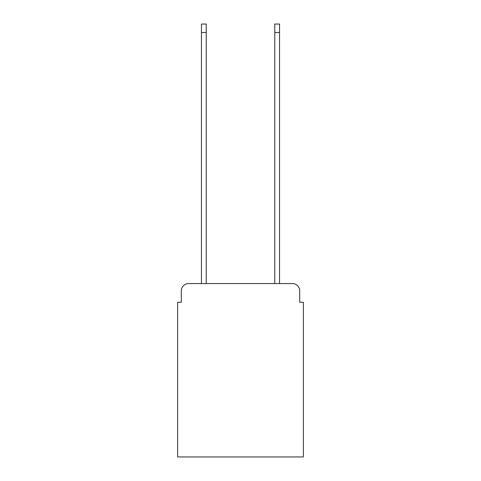 <?xml version="1.0" encoding="UTF-8"?>
<svg xmlns="http://www.w3.org/2000/svg" width="481" height="481" viewBox="0 0 481 481"><rect width="100%" height="100%" fill="white"/><g stroke="black" fill="none" stroke-linecap="round" stroke-linejoin="round"><path stroke-width="0.72" d="M181.301 290.903L181.301 302.266L181.301 290.903A7.329 7.329 0 0 1 188.63 283.568L201.461 283.568L201.461 24.05L206.229 24.05L206.229 283.568L274.771 283.568L274.771 24.05L279.539 24.05L279.539 283.568L292.37 283.568L188.63 283.568M299.699 302.266L299.699 290.903L299.699 302.266L303.367 302.266L303.367 456.95L177.633 456.95L177.633 302.266L181.301 302.266M299.699 290.903A7.329 7.329 0 0 0 292.37 283.568M201.461 32.48L206.229 32.48M279.539 32.48L274.771 32.48"/></g></svg>

